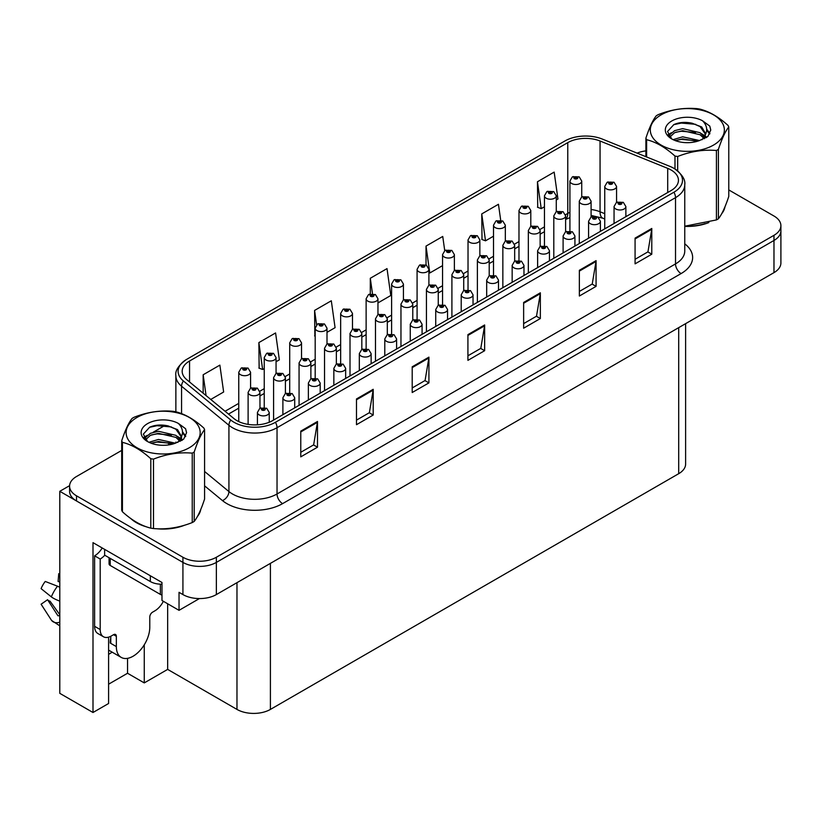 <?xml version="1.0" encoding="UTF-8"?>
<svg xmlns="http://www.w3.org/2000/svg" width="822" height="822" viewBox="0 0 822 822"><rect width="100%" height="100%" fill="white"/><g stroke="black" fill="none" stroke-linecap="round" stroke-linejoin="round"><path stroke-width="1.23" d="M108.596 654.302A25.215 14.56 120 0 0 109.716 653.696A25.215 14.56 120 0 0 112.1 652.134M108.596 637.163L108.596 703.498L92.999 712.499L92.999 542.654L161.975 582.479L161.975 600.492L179.032 610.335L179.032 592.323L182.926 594.573A23.643 13.645 0 0 0 216.361 594.573L773.975 272.637A23.643 13.645 0 0 0 780.9 262.989L780.9 230.818A23.643 13.645 0 0 1 773.975 240.466A23.643 13.645 0 0 0 780.9 230.818L780.9 225.67A23.643 13.645 0 0 0 773.975 216.022L728.775 189.923M199.407 598.57L179.032 610.335M121.707 450.415L76.508 476.513A23.643 13.645 0 0 0 69.582 486.162A23.643 13.645 0 0 0 76.508 495.82L182.926 557.254A23.643 13.645 0 0 0 216.361 557.254L216.361 562.402L773.975 240.466L216.361 562.402A23.643 13.645 0 0 1 182.926 562.402A23.643 13.645 0 0 0 216.361 562.402L216.361 594.573M92.999 712.499L59.79 693.336L59.79 491.309L182.926 562.402L76.508 500.968A23.643 13.645 0 0 1 69.582 491.309L69.582 486.162M69.603 485.648L59.79 491.309M685.62 323.642L685.62 464.04A23.643 13.645 180 0 1 678.705 473.688L270.407 709.417A23.643 13.645 180 0 1 236.972 709.417L167.657 669.396L167.657 603.769M167.657 669.396L144.261 682.907L144.261 644.808M108.596 684.192L127.544 673.259L144.261 682.907M127.544 673.259L127.544 658.34M130.79 518.538A37.822 21.834 0 0 0 136.401 522.679A37.822 21.834 0 0 0 146.491 526.84M671.071 169.99A25.215 14.56 180 0 1 678.448 180.275A25.215 14.56 180 0 1 671.071 190.57L272.575 420.638A25.215 14.56 180 0 1 234.095 418.696L186.728 379.641A25.215 14.56 180 0 1 182.176 371.297A25.215 14.56 180 0 1 189.553 361.002L567.766 142.638A25.215 14.56 180 0 1 600.06 141.014L667.7 168.356A25.215 14.56 180 0 1 671.071 169.99M673.927 168.335A29.263 16.892 0 0 0 670.022 166.434L602.382 139.093A29.263 16.892 0 0 0 564.899 140.983L186.697 359.348A29.263 16.892 0 0 0 186.286 359.584A29.263 16.892 0 0 0 183.409 380.987L230.776 420.032A29.263 16.892 0 0 0 275.442 422.292L673.927 192.225A29.263 16.892 0 0 0 674.338 168.572A29.263 16.892 0 0 0 673.927 168.335M300.77 431.129L300.77 456.857L317.487 447.209L317.487 421.481L300.77 431.129M300.77 452.295L313.644 444.866L317.415 422.333A6.299 3.637 -120 0 0 317.487 421.481M313.531 444.928L317.487 447.209M356.491 398.958L356.491 424.697L373.198 415.038L373.198 389.309L356.491 398.958M356.491 420.124L369.366 412.695L373.137 390.162A6.299 3.637 -120 0 0 373.198 389.309M369.253 412.757L373.198 415.038M412.202 366.787L412.202 392.526L428.92 382.877L428.92 357.138L412.202 366.787M412.202 387.963L425.077 380.524L428.848 357.991A6.299 3.637 -120 0 0 428.92 357.138M424.964 380.596L428.92 382.877M635.077 238.123L635.077 263.852L651.784 254.204L651.784 228.465L635.077 238.123M635.077 259.29L647.952 251.851L651.723 229.328A6.299 3.637 -120 0 0 651.784 228.465M647.839 251.922L651.784 254.204M579.356 270.284L579.356 296.023L596.073 286.375L596.073 260.636L579.356 270.284M579.356 291.45L592.23 284.022L596.001 261.488A6.299 3.637 -120 0 0 596.073 260.636M592.117 284.083L596.073 286.375M523.635 302.455L523.635 328.194L540.352 318.535L540.352 292.807L523.635 302.455M523.635 323.621L536.509 316.193L540.29 293.66A6.299 3.637 -120 0 0 540.352 292.807M536.396 316.254L540.352 318.535M467.923 334.626L467.923 360.355L484.641 350.706L484.641 324.967L467.923 334.626M467.923 355.792L480.798 348.364L484.569 325.831A6.299 3.637 -120 0 0 484.641 324.967M480.685 348.425L484.641 350.706M684.757 226.389A37.822 21.834 0 0 0 708.893 222.546M721.665 213.771A37.822 21.834 0 0 0 724.963 206.836M156.683 528.752A37.822 21.834 0 0 0 184.703 525.176M197.475 516.401A37.822 21.834 0 0 0 200.774 509.465M216.361 557.254L773.975 235.318A23.643 13.645 0 0 0 780.9 225.67M645.897 150.878A23.643 13.645 0 0 0 637.091 153.128M165.171 425.323L153.169 432.259M276.058 361.742L279.357 359.841L275.586 332.951L258.868 342.599L259.136 368.184M210.751 399.451L223.646 392.002L219.864 365.122L203.157 374.77L203.157 393.183M444.733 250.648L442.739 236.448L426.022 246.097L426.022 264.941M500.701 220.245L498.451 204.277L481.743 213.925L482.011 239.51M556.268 199.962L557.943 198.996L554.172 172.106L537.454 181.765L537.722 207.339M327.002 332.335L335.078 327.67L331.307 300.78L314.59 310.428L314.857 336.013M377.956 302.917L390.789 295.499L387.018 268.609L370.301 278.268L370.301 293.886M370.301 278.268L372.469 293.68M426.022 246.097L429.793 272.986L442.555 265.619M429.793 272.986L428.899 272.647M481.743 213.925L485.514 240.815L493.508 236.202M485.514 240.815L481.743 239.408M537.454 181.765L541.225 208.644L544.452 206.784M541.225 208.644L537.454 207.236M315.186 336.136L314.59 335.91M314.59 310.428L316.604 324.803M258.868 342.599L262.639 369.489L264.242 368.564M262.639 369.489L258.868 368.081M203.157 374.77L206.075 395.598M581.74 197.003L581.74 181.087A5.908 3.411 180 0 1 578.092 184.241A5.908 3.411 180 0 1 571.66 183.501A5.908 3.411 180 0 1 569.923 181.087L572.287 176.987A3.935 2.374 57.8 0 1 574.383 177.11A1.973 1.141 0 0 0 574.444 178.682A1.973 1.141 0 0 0 577.229 178.682A1.973 1.141 0 0 0 577.229 177.069A1.973 1.141 0 0 0 574.506 177.038L576.623 177.871L575.277 178.199L575.308 177.542M574.506 177.038A3.935 2.178 -117.9 0 0 572.657 176.771A3.935 2.178 -117.9 0 0 572.492 176.884M575.256 178.179L574.383 177.11M575.277 178.199L575.256 177.562M616.572 202.376L616.572 186.46A5.908 3.411 180 0 1 612.924 189.615A5.908 3.411 180 0 1 606.482 188.875A5.908 3.411 180 0 1 604.745 186.46L607.109 182.361A3.935 2.374 57.8 0 1 609.205 182.474A1.973 1.141 0 0 0 609.266 184.046A1.973 1.141 0 0 0 612.051 184.046A1.973 1.141 0 0 0 612.051 182.443A1.973 1.141 0 0 0 609.328 182.412L611.445 183.244L610.099 183.563L609.205 182.474M610.13 183.583L610.13 182.905M609.328 182.412A3.935 2.178 -117.9 0 0 607.489 182.145A3.935 2.178 -117.9 0 0 607.314 182.258M610.099 183.563L610.078 182.936M625.871 216.669L625.871 206.569A5.908 3.411 180 0 1 622.223 209.723A5.908 3.411 180 0 1 615.781 208.983A5.908 3.411 180 0 1 614.055 206.569L616.408 202.469A3.935 2.374 57.8 0 1 618.514 202.582A1.973 1.141 0 0 0 618.565 204.154A1.973 1.141 0 0 0 621.36 204.154A1.973 1.141 0 0 0 621.36 202.551A1.973 1.141 0 0 0 618.627 202.51L620.754 203.353L619.408 203.671L618.514 202.582M619.428 203.681L619.428 203.013M618.627 202.51A3.935 2.178 -117.9 0 0 616.788 202.243A3.935 2.178 -117.9 0 0 616.613 202.356M619.377 203.661L619.377 203.044M556.268 211.706L556.268 195.8A5.908 3.411 180 0 1 552.62 198.955A5.908 3.411 180 0 1 546.178 198.215A5.908 3.411 180 0 1 544.452 195.8L546.805 191.701A3.935 2.374 57.8 0 1 548.911 191.814A1.973 1.141 0 0 0 548.973 193.386A1.973 1.141 0 0 0 551.757 193.386A1.973 1.141 0 0 0 551.757 191.773A1.973 1.141 0 0 0 549.034 191.742L550.915 192.256L549.805 192.903L549.826 192.245M549.034 191.742A3.935 2.178 -117.9 0 0 547.185 191.475A3.935 2.178 -117.9 0 0 547.01 191.588M549.784 192.893L548.911 191.814M549.805 192.903L549.784 192.276M530.796 226.42L530.796 210.504A5.908 3.411 180 0 1 527.149 213.658A5.908 3.411 180 0 1 520.706 212.919A5.908 3.411 180 0 1 518.98 210.504L521.333 206.404A3.935 2.374 57.8 0 1 523.439 206.517A1.973 1.141 0 0 0 523.491 208.089A1.973 1.141 0 0 0 526.275 208.089A1.973 1.141 0 0 0 526.275 206.486A1.973 1.141 0 0 0 523.552 206.445L525.679 207.288L524.333 207.606L524.354 206.949M523.552 206.445A3.935 2.178 -117.9 0 0 521.713 206.188A3.935 2.178 -117.9 0 0 521.538 206.291M524.302 207.596L523.439 206.517M524.333 207.606L524.302 206.98M505.325 241.123L505.325 225.207A5.908 3.411 180 0 1 501.677 228.362A5.908 3.411 180 0 1 495.234 227.622A5.908 3.411 180 0 1 493.508 225.207L495.861 221.108A3.935 2.374 57.8 0 1 497.957 221.231A1.973 1.141 0 0 0 498.019 222.803A1.973 1.141 0 0 0 500.804 222.803A1.973 1.141 0 0 0 500.804 221.19A1.973 1.141 0 0 0 498.081 221.159L500.197 221.991L498.851 222.32L497.957 221.231M498.882 222.33L498.882 221.663M498.081 221.159A3.935 2.178 -117.9 0 0 496.241 220.892A3.935 2.178 -117.9 0 0 496.067 221.005M498.851 222.32L498.831 221.683M479.853 255.837L479.853 239.921A5.908 3.411 180 0 1 476.205 243.076A5.908 3.411 180 0 1 469.763 242.336A5.908 3.411 180 0 1 468.026 239.921L470.39 235.822A3.935 2.374 57.8 0 1 472.486 235.935A1.973 1.141 0 0 0 472.547 237.507A1.973 1.141 0 0 0 475.332 237.507A1.973 1.141 0 0 0 475.332 235.893A1.973 1.141 0 0 0 472.609 235.863L474.726 236.705L473.38 237.024L472.486 235.935M473.41 237.034L473.41 236.366M472.609 235.863A3.935 2.178 -117.9 0 0 470.77 235.595A3.935 2.178 -117.9 0 0 470.595 235.709M473.359 237.013L473.359 236.397M591.09 217.09L591.09 201.174A5.908 3.411 180 0 1 587.442 204.318A5.908 3.411 180 0 1 581.01 203.579A5.908 3.411 180 0 1 579.274 201.174L581.627 197.064A3.935 2.374 57.8 0 1 583.733 197.188A1.973 1.141 0 0 0 583.795 198.76A1.973 1.141 0 0 0 586.579 198.76A1.973 1.141 0 0 0 586.579 197.146A1.973 1.141 0 0 0 583.856 197.116L585.973 197.948L584.627 198.277L583.733 197.188M584.648 198.287L584.648 197.619M583.856 197.116A3.935 2.178 -117.9 0 0 582.007 196.848A3.935 2.178 -117.9 0 0 581.842 196.961M584.606 198.256L584.606 197.65M565.618 231.794L565.618 215.878A5.908 3.411 180 0 1 561.971 219.032A5.908 3.411 180 0 1 555.528 218.292A5.908 3.411 180 0 1 553.802 215.878L556.155 211.778A3.935 2.374 57.8 0 1 558.261 211.891A1.973 1.141 0 0 0 558.313 213.463A1.973 1.141 0 0 0 561.107 213.463A1.973 1.141 0 0 0 561.107 211.86A1.973 1.141 0 0 0 558.374 211.819L560.501 212.662L559.155 212.98L559.176 212.323M558.374 211.819A3.935 2.178 -117.9 0 0 556.535 211.552A3.935 2.178 -117.9 0 0 556.36 211.665M559.124 212.97L558.261 211.891M559.155 212.98L559.124 212.353M540.146 246.497L540.146 230.581A5.908 3.411 180 0 1 536.499 233.736A5.908 3.411 180 0 1 530.056 232.996A5.908 3.411 180 0 1 528.33 230.581L530.683 226.482A3.935 2.374 57.8 0 1 532.779 226.595A1.973 1.141 0 0 0 532.841 228.167A1.973 1.141 0 0 0 535.625 228.167A1.973 1.141 0 0 0 535.625 226.564A1.973 1.141 0 0 0 532.903 226.533L534.793 227.047L533.683 227.684L533.704 227.036M532.903 226.533A3.935 2.178 -117.9 0 0 531.063 226.266A3.935 2.178 -117.9 0 0 530.889 226.379M533.653 227.673L532.779 226.595M533.683 227.684L533.653 227.057M514.675 261.211L514.675 245.295A5.908 3.411 180 0 1 511.027 248.439A5.908 3.411 180 0 1 504.585 247.699A5.908 3.411 180 0 1 502.848 245.295L505.211 241.185A3.935 2.374 57.8 0 1 507.308 241.308A1.973 1.141 0 0 0 507.369 242.88A1.973 1.141 0 0 0 510.154 242.88A1.973 1.141 0 0 0 510.154 241.267A1.973 1.141 0 0 0 507.431 241.236L509.548 242.079L508.202 242.398L507.308 241.308M508.232 242.408L508.232 241.74M507.431 241.236A3.935 2.178 -117.9 0 0 505.592 240.969A3.935 2.178 -117.9 0 0 505.417 241.082M508.202 242.398L508.181 241.771M600.399 231.372L600.399 221.272A5.908 3.411 180 0 1 596.751 224.427A5.908 3.411 180 0 1 590.309 223.687A5.908 3.411 180 0 1 588.583 221.272L590.936 217.172A3.935 2.374 57.8 0 1 593.032 217.285A1.973 1.141 0 0 0 593.094 218.858A1.973 1.141 0 0 0 595.878 218.858A1.973 1.141 0 0 0 595.878 217.255A1.973 1.141 0 0 0 593.155 217.224L595.046 217.738L593.936 218.375L593.957 217.727M593.155 217.224A3.935 2.178 -117.9 0 0 591.316 216.957A3.935 2.178 -117.9 0 0 591.141 217.07M593.905 218.364L593.032 217.285M593.936 218.375L593.905 217.748M574.927 246.076L574.927 235.986A5.908 3.411 180 0 1 571.28 239.13A5.908 3.411 180 0 1 564.837 238.39A5.908 3.411 180 0 1 563.101 235.986L565.464 231.876A3.935 2.374 57.8 0 1 567.56 231.999A1.973 1.141 0 0 0 567.622 233.571A1.973 1.141 0 0 0 570.406 233.571A1.973 1.141 0 0 0 570.406 231.958A1.973 1.141 0 0 0 567.683 231.927L569.8 232.77L568.454 233.088L568.485 232.431M567.683 231.927A3.935 2.178 -117.9 0 0 565.844 231.66A3.935 2.178 -117.9 0 0 565.67 231.773M568.434 233.068L567.56 231.999M568.454 233.088L568.434 232.462M549.456 260.79L549.456 250.689A5.908 3.411 180 0 1 545.798 253.844A5.908 3.411 180 0 1 539.366 253.104A5.908 3.411 180 0 1 537.629 250.689L539.992 246.59A3.935 2.374 57.8 0 1 542.088 246.703A1.973 1.141 0 0 0 542.15 248.275A1.973 1.141 0 0 0 544.935 248.275A1.973 1.141 0 0 0 544.935 246.672A1.973 1.141 0 0 0 542.212 246.631L544.328 247.473L542.982 247.792L542.088 246.703M543.013 247.812L543.013 247.134M542.212 246.631A3.935 2.178 -117.9 0 0 540.373 246.364A3.935 2.178 -117.9 0 0 540.198 246.477M542.982 247.792L542.962 247.165M523.974 275.493L523.974 265.393A5.908 3.411 180 0 1 520.326 268.547A5.908 3.411 180 0 1 513.884 267.808A5.908 3.411 180 0 1 512.157 265.393L514.51 261.293A3.935 2.374 57.8 0 1 516.617 261.406A1.973 1.141 0 0 0 516.678 262.989A1.973 1.141 0 0 0 519.463 262.989A1.973 1.141 0 0 0 519.463 261.375A1.973 1.141 0 0 0 516.74 261.345L518.857 262.177L517.511 262.506L516.617 261.406M517.531 262.516L517.531 261.848M516.74 261.345A3.935 2.178 -117.9 0 0 514.891 261.077A3.935 2.178 -117.9 0 0 514.716 261.19M517.49 262.485L517.49 261.869M723.658 209.826A37.432 21.608 180 0 1 723.247 210.679M705.132 223.605A37.432 21.608 180 0 1 686.051 226.194M661.145 114.854A37.031 21.382 -0 0 0 661.145 145.083A37.031 21.382 -0 0 0 713.527 145.083A37.031 21.382 -0 0 0 713.527 114.854A37.031 21.382 -0 0 0 661.145 114.854M684.757 226.204L716.424 219.926A42.549 24.568 -0 0 0 717.421 219.371A42.549 24.568 -0 0 0 718.397 218.796C721.839 214.48 725.302 207.021 728.775 196.427L728.775 126.989A42.549 24.568 -0 0 0 728.056 125.437C718.572 116.847 709.119 111.391 699.686 109.059A42.549 24.568 -0 0 0 696.994 108.648C684.027 107.538 671.112 109.532 658.247 114.638A42.549 24.568 -0 0 0 657.251 115.193A42.549 24.568 -0 0 0 656.275 115.779C652.802 120.146 649.339 127.605 645.897 138.147A42.549 24.568 -0 0 0 646.616 139.699L646.616 156.981M674.985 168.972L674.985 156.077C665.501 147.487 656.048 142.031 646.616 139.699M674.985 156.077A42.549 24.568 -0 0 0 677.677 156.488L677.677 170.925M716.424 219.926L716.424 150.498C703.56 149.378 690.644 151.371 677.677 156.488M716.424 150.498A42.549 24.568 -0 0 0 717.421 149.943A42.549 24.568 -0 0 0 718.397 149.357L718.397 218.796M699.594 140.562L682.671 136.812L673.074 139.648M697.231 141.322L682.671 138.856L675.232 140.583M704.218 136.976L700.077 132.702L682.671 128.643L674.595 130.657L669.94 134.633L669.324 136.801M703.56 137.993L700.077 134.736L682.671 130.688L674.595 132.702L669.694 137.202M701.967 139.761L704.742 135.928L705.348 133.236L701.721 126.978L691.836 123.166C685.106 121.79 679.106 122.273 673.855 124.595L667.515 131.51L671.769 138.918M704.403 138.692L705.348 134.859M705.297 134.037L700.077 126.567L692.309 123.259M671.769 120.978A22.019 12.71 -0 0 0 671.769 138.959A22.019 12.71 -0 0 0 699.286 140.644L707.876 136.483L710.763 129.968L709.776 126.085L702.563 120.793A22.019 12.71 -0 0 0 671.769 120.978M702.563 120.793C707.146 125.447 707.876 130.493 704.742 135.928M645.897 156.683L645.897 138.147M728.775 126.989C725.333 131.304 721.87 138.764 718.397 149.357M695.618 140.644L681.274 139.411L675.561 140.449M706.098 137.736L705.091 136.935M704.485 136.493L703.457 135.825M695.618 132.465L681.274 131.243L675.561 132.28M670.043 134.438L668.368 135.476M709.674 134.048L706.653 130.071M695.679 124.317L681.274 123.074L673.598 124.718M710.763 130.174L709.776 126.085M706.756 137.315L705.266 136.051M704.824 135.722L701.3 133.606M671.44 132.722L667.988 134.726M709.92 133.554L706.653 129.044M116.344 636.3L113.559 634.687A3.935 2.271 -60 0 1 115.532 634.492A3.935 2.271 -60 0 1 116.344 636.3L116.344 646.595A23.643 13.645 120 0 0 121.245 657.415A23.643 13.645 120 0 0 133.061 656.244A23.643 13.645 120 0 0 149.779 627.289L149.779 616.993A3.935 2.271 -60 0 1 152.563 612.174L154.793 610.89A15.762 9.104 -60 0 0 163.362 601.293M110.775 642.732L110.22 643.051L110.775 643.369L110.775 636.279M110.22 643.051A23.643 13.645 -60 0 1 110.775 637.79M59.79 615.37A8.672 6.895 -37.9 0 0 59.544 615.442L58.557 615.77A0.791 0.627 142.1 0 1 57.807 615.575L47.573 599.731A10.809 6.237 120 0 0 50.039 601.159L59.79 614.692M59.79 582.182A10.809 6.237 120 0 0 58.095 581.503L59.79 581.596M47.573 599.731L41.1 604.221L51.334 620.055A8.672 6.895 -37.9 0 0 51.611 620.446A8.672 6.895 -37.9 0 0 59.544 622.254L59.79 622.172M59.79 587.36A8.672 1.613 37.7 0 0 57.499 586.199L45.241 581.452A18.125 10.46 120 0 0 41.1 588.634L51.334 596.875A8.672 1.613 -157.7 0 0 59.544 601.016L59.79 601.108M59.79 573.715L58.742 573.664L58.095 581.503M113.559 634.687L111.33 635.971A15.762 9.104 -60 0 1 103.449 636.752L97.88 633.536A15.762 9.104 -60 0 1 94.612 626.323L94.612 555.816A15.762 9.104 120 0 0 102.216 547.976M104.774 555.24A15.762 9.104 -60 0 1 100.192 559.032L94.612 555.816M103.449 636.752A15.762 9.104 -60 0 1 100.192 629.539L100.192 559.032M150.334 575.76L150.334 581.544A15.762 9.093 0 0 0 161.975 584.206M104.641 549.373L104.641 555.169L150.334 581.544M199.469 512.466A37.432 21.608 180 0 1 199.068 513.318M180.943 526.244A37.432 21.608 180 0 1 161.862 528.834M141.836 525.001A37.432 21.608 180 0 1 136.678 522.515A37.432 21.608 180 0 1 133.287 520.264M109.059 557.717L109.059 563.851A3.935 2.271 0 0 0 110.22 565.464L160.362 594.409A3.935 2.271 0 0 0 161.975 594.974M136.966 417.484A37.031 21.382 -0 0 0 136.966 447.723A37.031 21.382 -0 0 0 189.337 447.723A37.031 21.382 -0 0 0 189.337 417.484A37.031 21.382 -0 0 0 136.966 417.484M133.061 417.833A42.549 24.568 -0 0 0 132.095 418.419C128.612 422.785 125.16 430.245 121.707 440.787A42.549 24.568 -0 0 0 122.427 442.339L122.427 511.767C131.859 520.326 141.312 525.792 150.796 528.145A42.549 24.568 -0 0 0 153.488 528.556C166.352 529.687 179.268 527.683 192.235 522.566A42.549 24.568 -0 0 0 193.232 522.011A42.549 24.568 -0 0 0 194.208 521.425C197.65 517.12 201.113 509.661 204.586 499.057L204.586 429.629A42.549 24.568 -0 0 0 203.866 428.077C194.382 419.487 184.929 414.031 175.507 411.699A42.549 24.568 -0 0 0 172.805 411.277C159.838 410.168 146.922 412.171 134.068 417.278A42.549 24.568 -0 0 0 133.061 417.833M150.796 528.145L150.796 458.717C141.312 450.127 131.859 444.671 122.427 442.339M150.796 458.717A42.549 24.568 -0 0 0 153.488 459.128L153.488 528.556M192.235 522.566L192.235 453.138C179.371 452.008 166.455 454.011 153.488 459.128M192.235 453.138A42.549 24.568 -0 0 0 193.232 452.573A42.549 24.568 -0 0 0 194.208 451.997L194.208 521.425M121.707 440.787L121.707 510.215A42.549 24.568 -0 0 0 122.427 511.767M175.405 443.192L158.482 439.451L148.885 442.287M173.041 443.962L158.482 441.496L151.043 443.222M180.028 439.616L175.887 435.331L158.482 431.283L150.416 433.297L145.751 437.273L145.145 439.441M179.371 440.633L175.887 437.376L158.482 433.328L150.416 435.331L145.504 439.832M177.788 442.4L180.552 438.568L181.159 435.876L177.542 429.618L167.657 425.806C160.917 424.429 154.916 424.902 149.666 427.235L143.326 434.15L147.58 441.548A22.019 12.71 -0 0 0 175.107 443.284L183.686 439.112L186.584 432.608L185.587 428.724L178.374 423.422A22.019 12.71 -0 0 0 147.58 423.618A22.019 12.71 -0 0 0 147.58 441.589M180.213 441.332L181.159 437.499M181.107 436.677L175.887 429.207L168.13 425.899M178.374 423.422C182.957 428.087 183.686 433.132 180.552 438.558M204.586 429.629C201.143 433.944 197.681 441.393 194.208 451.997M171.428 443.274L157.084 442.051L151.382 443.089M181.909 440.376L180.902 439.565M180.295 439.133L179.268 438.455M171.428 435.105L157.084 433.882L151.382 434.92M145.864 437.078L144.179 438.116M185.495 436.677L182.474 432.711M171.49 426.957L157.084 425.704L149.409 427.348M186.573 432.804L185.587 428.724M182.566 439.955L181.087 438.681M180.645 438.352L177.11 436.246M147.251 435.362L143.799 437.366M185.741 436.194L182.463 431.684M454.371 270.541L454.371 254.625A5.908 3.411 180 0 1 450.723 257.779A5.908 3.411 180 0 1 444.291 257.039A5.908 3.411 180 0 1 442.555 254.625L444.918 250.525A3.935 2.374 57.8 0 1 447.014 250.638A1.973 1.141 0 0 0 447.076 252.21A1.973 1.141 0 0 0 449.86 252.21A1.973 1.141 0 0 0 449.86 250.607A1.973 1.141 0 0 0 447.137 250.566L449.254 251.409L447.908 251.727L447.014 250.638M447.928 251.748L447.928 251.07M447.137 250.566A3.935 2.178 -117.9 0 0 445.288 250.309A3.935 2.178 -117.9 0 0 445.123 250.422M447.908 251.727L447.887 251.1M428.899 285.244L428.899 269.339A5.908 3.411 180 0 1 425.251 272.483A5.908 3.411 180 0 1 418.809 271.743A5.908 3.411 180 0 1 417.083 269.339L419.436 265.229A3.935 2.374 57.8 0 1 421.542 265.352A1.973 1.141 0 0 0 421.594 266.924A1.973 1.141 0 0 0 424.388 266.924A1.973 1.141 0 0 0 424.388 265.311A1.973 1.141 0 0 0 421.665 265.28L423.546 265.794L422.436 266.441L422.457 265.783M421.665 265.28A3.935 2.178 -117.9 0 0 419.816 265.013A3.935 2.178 -117.9 0 0 419.641 265.126M422.416 266.42L421.542 265.352M422.436 266.441L422.416 265.814M403.427 299.958L403.427 284.042A5.908 3.411 180 0 1 399.78 287.197A5.908 3.411 180 0 1 393.337 286.457A5.908 3.411 180 0 1 391.611 284.042L393.964 279.942A3.935 2.374 57.8 0 1 396.06 280.055A1.973 1.141 0 0 0 396.122 281.627A1.973 1.141 0 0 0 398.906 281.627A1.973 1.141 0 0 0 398.906 280.025A1.973 1.141 0 0 0 396.183 279.983L398.31 280.826L396.964 281.145L396.06 280.055M396.985 281.155L396.985 280.487M396.183 279.983A3.935 2.178 -117.9 0 0 394.344 279.716A3.935 2.178 -117.9 0 0 394.17 279.829M396.934 281.134L396.934 280.518M489.203 275.915L489.203 259.999A5.908 3.411 180 0 1 485.545 263.153A5.908 3.411 180 0 1 479.113 262.413A5.908 3.411 180 0 1 477.377 259.999L479.74 255.899A3.935 2.374 57.8 0 1 481.836 256.012A1.973 1.141 0 0 0 481.898 257.584A1.973 1.141 0 0 0 484.682 257.584A1.973 1.141 0 0 0 484.682 255.981A1.973 1.141 0 0 0 481.959 255.94L484.076 256.783L482.73 257.101L481.836 256.012M482.761 257.122L482.761 256.443M481.959 255.94A3.935 2.178 -117.9 0 0 480.12 255.673A3.935 2.178 -117.9 0 0 479.945 255.786M482.73 257.101L482.709 256.474M463.721 290.618L463.721 274.702A5.908 3.411 180 0 1 460.073 277.857A5.908 3.411 180 0 1 453.631 277.117A5.908 3.411 180 0 1 451.905 274.702L454.258 270.602A3.935 2.374 57.8 0 1 456.364 270.715A1.973 1.141 0 0 0 456.426 272.298A1.973 1.141 0 0 0 459.21 272.298A1.973 1.141 0 0 0 459.21 270.685A1.973 1.141 0 0 0 456.487 270.654L458.604 271.486L457.258 271.815L456.364 270.715M457.279 271.825L457.279 271.157M456.487 270.654A3.935 2.178 -117.9 0 0 454.638 270.387A3.935 2.178 -117.9 0 0 454.463 270.5M457.238 271.794L457.238 271.178M438.249 305.332L438.249 289.416A5.908 3.411 180 0 1 434.602 292.56A5.908 3.411 180 0 1 428.159 291.831A5.908 3.411 180 0 1 426.433 289.416L428.786 285.316A3.935 2.374 57.8 0 1 430.892 285.429A1.973 1.141 0 0 0 430.944 287.001A1.973 1.141 0 0 0 433.739 287.001A1.973 1.141 0 0 0 433.739 285.388A1.973 1.141 0 0 0 431.005 285.357L432.896 285.871L431.786 286.518L431.807 285.861M431.005 285.357A3.935 2.178 -117.9 0 0 429.166 285.09A3.935 2.178 -117.9 0 0 428.992 285.203M431.756 286.508L430.892 285.429M431.786 286.518L431.756 285.892M412.778 320.035L412.778 304.119A5.908 3.411 180 0 1 409.13 307.274A5.908 3.411 180 0 1 402.688 306.534A5.908 3.411 180 0 1 400.961 304.119L403.314 300.02A3.935 2.374 57.8 0 1 405.41 300.133A1.973 1.141 0 0 0 405.472 301.705A1.973 1.141 0 0 0 408.257 301.705A1.973 1.141 0 0 0 408.257 300.102A1.973 1.141 0 0 0 405.534 300.061L407.65 300.903L406.315 301.222L405.41 300.133M406.335 301.242L406.335 300.564M405.534 300.061A3.935 2.178 -117.9 0 0 403.694 299.804A3.935 2.178 -117.9 0 0 403.52 299.907M406.284 301.212L406.284 300.595M498.502 290.197L498.502 280.107A5.908 3.411 180 0 1 494.854 283.251A5.908 3.411 180 0 1 488.412 282.511A5.908 3.411 180 0 1 486.686 280.107L489.039 275.997A3.935 2.374 57.8 0 1 491.145 276.12A1.973 1.141 0 0 0 491.196 277.692A1.973 1.141 0 0 0 493.991 277.692A1.973 1.141 0 0 0 493.991 276.079A1.973 1.141 0 0 0 491.258 276.048L493.385 276.891L492.039 277.209L491.145 276.12M492.059 277.22L492.059 276.552M491.258 276.048A3.935 2.178 -117.9 0 0 489.419 275.781A3.935 2.178 -117.9 0 0 489.244 275.894M492.039 277.209L492.008 276.582M473.03 304.911L473.03 294.81A5.908 3.411 180 0 1 469.383 297.965A5.908 3.411 180 0 1 462.94 297.225A5.908 3.411 180 0 1 461.214 294.81L463.567 290.711A3.935 2.374 57.8 0 1 465.663 290.824A1.973 1.141 0 0 0 465.725 292.396A1.973 1.141 0 0 0 468.509 292.396A1.973 1.141 0 0 0 468.509 290.793A1.973 1.141 0 0 0 465.786 290.752L467.903 291.594L466.567 291.913L466.588 291.255M465.786 290.752A3.935 2.178 -117.9 0 0 463.947 290.495A3.935 2.178 -117.9 0 0 463.772 290.598M466.536 291.902L465.663 290.824M466.567 291.913L466.536 291.286M447.558 319.614L447.558 309.514A5.908 3.411 180 0 1 443.911 312.668A5.908 3.411 180 0 1 437.468 311.928A5.908 3.411 180 0 1 435.732 309.514L438.095 305.414A3.935 2.374 57.8 0 1 440.191 305.537A1.973 1.141 0 0 0 440.253 307.109A1.973 1.141 0 0 0 443.037 307.109A1.973 1.141 0 0 0 443.037 305.496A1.973 1.141 0 0 0 440.315 305.465L442.431 306.298L441.085 306.627L440.191 305.537M441.116 306.637L441.116 305.969M440.315 305.465A3.935 2.178 -117.9 0 0 438.475 305.198A3.935 2.178 -117.9 0 0 438.301 305.311M441.065 306.606L441.065 305.99M422.076 334.328L422.076 324.228A5.908 3.411 180 0 1 418.429 327.382A5.908 3.411 180 0 1 411.997 326.642A5.908 3.411 180 0 1 410.26 324.228L412.623 320.128A3.935 2.374 57.8 0 1 414.72 320.241A1.973 1.141 0 0 0 414.781 321.813A1.973 1.141 0 0 0 417.566 321.813A1.973 1.141 0 0 0 417.566 320.2A1.973 1.141 0 0 0 414.843 320.169L416.96 321.012L415.613 321.33L415.644 320.672M414.843 320.169A3.935 2.178 -117.9 0 0 412.993 319.902A3.935 2.178 -117.9 0 0 412.829 320.015M415.593 321.32L414.72 320.241M415.613 321.33L415.593 320.703M377.956 314.662L377.956 298.746A5.908 3.411 180 0 1 374.308 301.9A5.908 3.411 180 0 1 367.866 301.16A5.908 3.411 180 0 1 366.129 298.746L368.492 294.646A3.935 2.374 57.8 0 1 370.588 294.759A1.973 1.141 0 0 0 370.65 296.331A1.973 1.141 0 0 0 373.435 296.331A1.973 1.141 0 0 0 373.435 294.728A1.973 1.141 0 0 0 370.712 294.697L372.602 295.211L371.482 295.848L371.513 295.201M370.712 294.697A3.935 2.178 -117.9 0 0 368.873 294.43A3.935 2.178 -117.9 0 0 368.698 294.543M371.462 295.838L370.588 294.759M371.482 295.848L371.462 295.221M352.484 329.365L352.484 313.459A5.908 3.411 180 0 1 348.836 316.604A5.908 3.411 180 0 1 342.394 315.864A5.908 3.411 180 0 1 340.657 313.459L343.021 309.349A3.935 2.374 57.8 0 1 345.117 309.473A1.973 1.141 0 0 0 345.178 311.045A1.973 1.141 0 0 0 347.963 311.045A1.973 1.141 0 0 0 347.963 309.432A1.973 1.141 0 0 0 345.24 309.401L347.357 310.243L346.011 310.562L345.117 309.473M346.041 310.572L346.041 309.904M345.24 309.401A3.935 2.178 -117.9 0 0 343.401 309.134A3.935 2.178 -117.9 0 0 343.226 309.247M346.011 310.562L345.99 309.935M327.002 344.079L327.002 328.163A5.908 3.411 180 0 1 323.354 331.317A5.908 3.411 180 0 1 316.922 330.578A5.908 3.411 180 0 1 315.186 328.163L317.539 324.063A3.935 2.374 57.8 0 1 319.645 324.176A1.973 1.141 0 0 0 319.707 325.748A1.973 1.141 0 0 0 322.491 325.748A1.973 1.141 0 0 0 322.491 324.145A1.973 1.141 0 0 0 319.768 324.104L321.885 324.947L320.539 325.265L319.645 324.176M320.559 325.286L320.559 324.608M319.768 324.104A3.935 2.178 -117.9 0 0 317.919 323.837A3.935 2.178 -117.9 0 0 317.744 323.95M320.539 325.265L320.518 324.639M301.53 358.782L301.53 342.866A5.908 3.411 180 0 1 297.883 346.021A5.908 3.411 180 0 1 291.44 345.281A5.908 3.411 180 0 1 289.714 342.866L292.067 338.767A3.935 2.374 57.8 0 1 294.173 338.88A1.973 1.141 0 0 0 294.225 340.462A1.973 1.141 0 0 0 297.019 340.462A1.973 1.141 0 0 0 297.019 338.849A1.973 1.141 0 0 0 294.286 338.818L296.413 339.65L295.067 339.979L294.173 338.88M295.088 339.989L295.088 339.322M294.286 338.818A3.935 2.178 -117.9 0 0 292.447 338.551A3.935 2.178 -117.9 0 0 292.272 338.664M295.036 339.959L295.036 339.342M276.058 373.486L276.058 357.58A5.908 3.411 180 0 1 272.411 360.724A5.908 3.411 180 0 1 265.968 359.985A5.908 3.411 180 0 1 264.242 357.58L266.595 353.47A3.935 2.374 57.8 0 1 268.691 353.594A1.973 1.141 0 0 0 268.753 355.166A1.973 1.141 0 0 0 271.537 355.166A1.973 1.141 0 0 0 271.537 353.552A1.973 1.141 0 0 0 268.815 353.522L270.705 354.035L269.595 354.683L269.616 354.025M268.815 353.522A3.935 2.178 -117.9 0 0 266.975 353.255A3.935 2.178 -117.9 0 0 266.801 353.368M269.565 354.672L268.691 353.594M269.595 354.683L269.565 354.056M250.587 388.2L250.587 372.284A5.908 3.411 180 0 1 246.939 375.438A5.908 3.411 180 0 1 240.497 374.698A5.908 3.411 180 0 1 238.76 372.284L241.123 368.184A3.935 2.374 57.8 0 1 243.22 368.297A1.973 1.141 0 0 0 243.281 369.869A1.973 1.141 0 0 0 246.066 369.869A1.973 1.141 0 0 0 246.066 368.266A1.973 1.141 0 0 0 243.343 368.225L245.459 369.068L244.113 369.386L244.144 368.729M243.343 368.225A3.935 2.178 -117.9 0 0 241.504 367.968A3.935 2.178 -117.9 0 0 241.329 368.071M244.093 369.376L243.22 368.297M244.113 369.386L244.093 368.759M387.306 334.749L387.306 318.823A5.908 3.411 180 0 1 383.658 321.977A5.908 3.411 180 0 1 377.216 321.238A5.908 3.411 180 0 1 375.479 318.823L377.843 314.723A3.935 2.374 57.8 0 1 379.939 314.847A1.973 1.141 0 0 0 380 316.419A1.973 1.141 0 0 0 382.785 316.419A1.973 1.141 0 0 0 382.785 314.805A1.973 1.141 0 0 0 380.062 314.775L382.179 315.607L380.833 315.936L380.863 315.278M380.062 314.775A3.935 2.178 -117.9 0 0 378.223 314.507A3.935 2.178 -117.9 0 0 378.048 314.62M380.812 315.915L379.939 314.847M380.833 315.936L380.812 315.299M361.824 349.453L361.824 333.537A5.908 3.411 180 0 1 358.176 336.691A5.908 3.411 180 0 1 351.744 335.951A5.908 3.411 180 0 1 350.008 333.537L352.371 329.437A3.935 2.374 57.8 0 1 354.467 329.55A1.973 1.141 0 0 0 354.529 331.122A1.973 1.141 0 0 0 357.313 331.122A1.973 1.141 0 0 0 357.313 329.509A1.973 1.141 0 0 0 354.59 329.478L356.707 330.321L355.361 330.639L354.467 329.55M355.392 330.65L355.392 329.982M354.59 329.478A3.935 2.178 -117.9 0 0 352.741 329.211A3.935 2.178 -117.9 0 0 352.576 329.324M355.361 330.639L355.34 330.012M336.352 364.156L336.352 348.24A5.908 3.411 180 0 1 332.705 351.395A5.908 3.411 180 0 1 326.262 350.655A5.908 3.411 180 0 1 324.536 348.24L326.889 344.141A3.935 2.374 57.8 0 1 328.995 344.254A1.973 1.141 0 0 0 329.057 345.826A1.973 1.141 0 0 0 331.841 345.826A1.973 1.141 0 0 0 331.841 344.223A1.973 1.141 0 0 0 329.119 344.182L331.235 345.024L329.889 345.343L328.995 344.254M329.91 345.363L329.91 344.685M329.119 344.182A3.935 2.178 -117.9 0 0 327.269 343.925A3.935 2.178 -117.9 0 0 327.094 344.028M329.889 345.343L329.869 344.716M310.88 378.87L310.88 362.954A5.908 3.411 180 0 1 307.233 366.098A5.908 3.411 180 0 1 300.79 365.358A5.908 3.411 180 0 1 299.064 362.954L301.417 358.844A3.935 2.374 57.8 0 1 303.524 358.967A1.973 1.141 0 0 0 303.575 360.539A1.973 1.141 0 0 0 306.359 360.539A1.973 1.141 0 0 0 306.359 358.926A1.973 1.141 0 0 0 303.637 358.895L305.763 359.728L304.417 360.057L303.524 358.967M304.438 360.067L304.438 359.399M303.637 358.895A3.935 2.178 -117.9 0 0 301.797 358.628A3.935 2.178 -117.9 0 0 301.623 358.741M304.417 360.057L304.387 359.43M285.409 393.574L285.409 377.658A5.908 3.411 180 0 1 281.761 380.812A5.908 3.411 180 0 1 275.319 380.072A5.908 3.411 180 0 1 273.592 377.658L275.945 373.558A3.935 2.374 57.8 0 1 278.042 373.671A1.973 1.141 0 0 0 278.103 375.243A1.973 1.141 0 0 0 280.888 375.243A1.973 1.141 0 0 0 280.888 373.64A1.973 1.141 0 0 0 278.165 373.599L280.281 374.442L278.935 374.76L278.042 373.671M278.966 374.77L278.966 374.102M278.165 373.599A3.935 2.178 -117.9 0 0 276.326 373.332A3.935 2.178 -117.9 0 0 276.151 373.445M278.915 374.75L278.915 374.133M269.236 422.261L269.236 412.469A5.908 3.411 180 0 1 265.588 415.624A5.908 3.411 180 0 1 259.146 414.884A5.908 3.411 180 0 1 257.42 412.469L259.773 408.37A3.935 2.374 57.8 0 1 261.879 408.483A1.973 1.141 0 0 0 261.93 410.055A1.973 1.141 0 0 0 264.725 410.055A1.973 1.141 0 0 0 264.725 408.452A1.973 1.141 0 0 0 262.002 408.411A3.935 2.178 -117.9 0 0 260.153 408.144A3.935 2.178 -117.9 0 0 259.978 408.257L259.937 392.361A5.908 3.411 180 0 1 256.289 395.516A5.908 3.411 180 0 1 249.847 394.776A5.908 3.411 180 0 1 248.11 392.361L250.474 388.261A3.935 2.374 57.8 0 1 252.57 388.374A1.973 1.141 0 0 0 252.631 389.947A1.973 1.141 0 0 0 255.416 389.947A1.973 1.141 0 0 0 255.416 388.344A1.973 1.141 0 0 0 252.693 388.313L254.584 388.827L253.464 389.464L253.495 388.816M252.693 388.313A3.935 2.178 -117.9 0 0 250.854 388.046A3.935 2.178 -117.9 0 0 250.679 388.159M253.443 389.453L252.57 388.374M253.464 389.464L253.443 388.837M396.605 349.031L396.605 338.931A5.908 3.411 180 0 1 392.957 342.086A5.908 3.411 180 0 1 386.515 341.346A5.908 3.411 180 0 1 384.788 338.931L387.141 334.831A3.935 2.374 57.8 0 1 389.248 334.944A1.973 1.141 0 0 0 389.309 336.517A1.973 1.141 0 0 0 392.094 336.517A1.973 1.141 0 0 0 392.094 334.914A1.973 1.141 0 0 0 389.371 334.873L391.251 335.397L390.142 336.034L390.162 335.376M389.371 334.873A3.935 2.178 -117.9 0 0 387.522 334.616A3.935 2.178 -117.9 0 0 387.347 334.718M390.121 335.407L390.142 336.034L389.248 334.944M371.133 363.735L371.133 353.635A5.908 3.411 180 0 1 367.485 356.789A5.908 3.411 180 0 1 361.043 356.049A5.908 3.411 180 0 1 359.317 353.635L361.67 349.535A3.935 2.374 57.8 0 1 363.776 349.658A1.973 1.141 0 0 0 363.827 351.23A1.973 1.141 0 0 0 366.612 351.23A1.973 1.141 0 0 0 366.612 349.617A1.973 1.141 0 0 0 363.889 349.586L366.016 350.419L364.67 350.747L363.776 349.658M364.691 350.758L364.691 350.09M363.889 349.586A3.935 2.178 -117.9 0 0 362.05 349.319A3.935 2.178 -117.9 0 0 361.875 349.432M364.67 350.747L364.639 350.11M345.661 378.449L345.661 368.348A5.908 3.411 180 0 1 342.014 371.503A5.908 3.411 180 0 1 335.571 370.763A5.908 3.411 180 0 1 333.845 368.348L336.198 364.249A3.935 2.374 57.8 0 1 338.294 364.362A1.973 1.141 0 0 0 338.356 365.934A1.973 1.141 0 0 0 341.14 365.934A1.973 1.141 0 0 0 341.14 364.321A1.973 1.141 0 0 0 338.417 364.29L340.534 365.132L339.188 365.451L338.294 364.362M339.219 365.461L339.219 364.793M338.417 364.29A3.935 2.178 -117.9 0 0 336.578 364.023A3.935 2.178 -117.9 0 0 336.404 364.136M339.188 365.451L339.167 364.824M320.19 393.152L320.19 383.052A5.908 3.411 180 0 1 316.542 386.206A5.908 3.411 180 0 1 310.1 385.467A5.908 3.411 180 0 1 308.363 383.052L310.726 378.952A3.935 2.374 57.8 0 1 312.822 379.065A1.973 1.141 0 0 0 312.884 380.637A1.973 1.141 0 0 0 315.669 380.637A1.973 1.141 0 0 0 315.669 379.034A1.973 1.141 0 0 0 312.946 379.004L315.062 379.836L313.716 380.154L312.822 379.065M313.747 380.175L313.747 379.497M312.946 379.004A3.935 2.178 -117.9 0 0 311.106 378.737A3.935 2.178 -117.9 0 0 310.932 378.85M313.696 380.144L313.696 379.528M294.708 407.856L294.708 397.766A5.908 3.411 180 0 1 291.06 400.91A5.908 3.411 180 0 1 284.628 400.17A5.908 3.411 180 0 1 282.891 397.766L285.255 393.656A3.935 2.374 57.8 0 1 287.351 393.779A1.973 1.141 0 0 0 287.412 395.351A1.973 1.141 0 0 0 290.197 395.351A1.973 1.141 0 0 0 290.197 393.738A1.973 1.141 0 0 0 287.474 393.707L289.354 394.221L288.245 394.868L288.265 394.211M287.474 393.707A3.935 2.178 -117.9 0 0 285.624 393.44A3.935 2.178 -117.9 0 0 285.46 393.553M288.224 394.848L287.351 393.779M288.245 394.868L288.224 394.241M262.793 409.582L262.793 408.914L263.883 408.935L262.773 409.572L261.879 408.483M262.002 408.411L262.793 408.914M262.752 409.562L262.752 408.945M773.975 272.637L773.975 235.318M182.926 594.573L182.926 557.254M270.407 709.417L270.407 563.368M678.705 473.688L678.705 327.639M236.972 709.417L236.972 582.675M684.757 243.836A39.394 22.749 180 0 1 681.099 273.572L282.604 503.629A7.881 4.552 60 0 1 277.035 493.981L675.52 263.913A31.513 18.197 0 0 0 684.757 251.049L684.757 184.786A31.513 18.197 180 0 1 675.52 197.65A7.881 4.552 -120 0 0 673.927 192.225M282.604 503.629A39.394 22.749 180 0 1 226.893 503.629A39.394 22.749 180 0 1 222.474 500.598L204.586 485.843M230.776 420.032A7.881 5.271 129.5 0 0 228.927 425.282L228.927 491.556A31.513 18.197 0 0 0 232.462 493.981A31.513 18.197 0 0 0 277.035 493.981L277.035 427.717A31.513 18.197 180 0 1 228.927 425.282L181.57 386.237A31.513 18.197 180 0 1 175.867 375.798L175.867 411.791M183.409 380.987A7.881 5.271 129.5 0 0 181.57 386.237L181.57 413.641M275.442 422.292A7.881 4.552 60 0 1 277.035 427.717L675.52 197.65L675.52 263.913A7.881 4.552 60 0 0 681.099 273.572M168.469 444.938A39.394 22.749 180 0 1 169.27 442.739M76.508 495.82L76.508 500.968M181.57 436.626L181.57 440.582M175.867 442.061A31.513 18.197 0 0 0 175.918 443.048M204.586 471.479L228.927 491.556A7.881 5.271 -50.5 0 1 222.474 500.598M189.553 361.002L189.553 381.973M667.7 168.356L667.7 192.512M600.06 141.014L600.06 211.778A25.215 14.56 0 0 0 591.09 209.497M604.745 213.679L600.06 211.778A14.18 6.638 -68 0 0 602.875 218.22L591.09 215.426M569.923 212.302A25.215 14.56 0 0 0 567.766 213.412L565.474 214.737M567.766 142.638L567.766 213.412A14.18 8.189 60 0 1 565.618 219.33M544.452 226.872L540.003 229.441M518.98 241.586L514.531 244.155M493.508 256.289L489.059 258.858M468.026 270.993L463.577 273.562M442.555 285.707L438.105 288.275M417.083 300.41L412.634 302.979M391.611 315.114L387.162 317.682M366.129 329.828L361.69 332.396M340.657 344.531L336.208 347.1M315.186 359.245L310.737 361.803M289.714 373.948L285.265 376.517M264.242 388.652L259.793 391.221M238.76 403.366L225.074 411.267M467.923 335.438L484.569 325.831M523.635 303.267L540.29 293.66M579.356 271.106L596.001 261.488M635.077 238.935L651.723 229.328M412.202 367.609L428.848 357.991M356.491 399.769L373.137 390.162M300.77 431.94L317.415 422.333M116.344 646.595L110.775 643.369M57.499 586.199A26.951 15.567 120 0 0 51.334 596.875M59.79 600.409A24.701 14.262 120 0 0 59.544 601.016M100.192 629.539L94.612 626.323M160.362 594.409L160.362 584.185M110.22 565.464L110.22 558.385M186.286 359.584C178.446 365.4 174.973 370.804 175.867 375.798M674.338 168.572C682.106 174.274 685.579 179.679 684.757 184.786M569.923 217.614L565.618 219.474M544.452 231.67L540.146 234.157M518.98 246.374L514.675 248.861M493.508 261.088L489.203 263.574M468.026 275.791L463.721 278.278M442.555 290.505L438.249 292.981M417.083 305.209L412.778 307.695M391.611 319.912L387.306 322.399M366.129 334.626L361.824 337.112M340.657 349.329L336.352 351.816M315.186 364.033L310.88 366.52M289.714 378.747L285.409 381.233M264.242 393.45L259.937 395.937M238.76 408.154L228.506 414.083M604.745 218.981L602.875 218.22M581.74 181.087L579.202 176.874L572.657 176.771M569.923 230.961L569.923 181.087M616.572 186.46L614.024 182.248L607.489 182.145M604.745 228.865L604.745 186.46M625.871 206.569L623.323 202.356L616.788 202.243M614.055 223.492L614.055 206.569M556.268 195.8L553.72 191.577L547.185 191.475M544.452 245.665L544.452 195.8M530.796 210.504L528.248 206.291L521.713 206.188M518.98 260.379L518.98 210.504M505.325 225.207L502.776 220.995L496.241 220.892M493.508 275.082L493.508 225.207M479.853 239.921L477.305 235.698L470.77 235.595M468.026 289.786L468.026 239.921M591.09 201.174L588.552 196.951L582.007 196.848M579.274 243.569L579.274 201.174M565.618 215.878L563.07 211.665L556.535 211.552M553.802 258.272L553.802 215.878M540.146 230.581L537.598 226.369L531.063 226.266M528.33 272.986L528.33 230.581M514.675 245.295L512.127 241.072L505.592 240.969M502.848 287.69L502.848 245.295M600.399 221.272L597.851 217.059L591.316 216.957M588.583 238.195L588.583 221.272M574.927 235.986L572.379 231.763L565.844 231.66M563.101 252.909L563.101 235.986M549.456 250.689L546.907 246.477L540.373 246.364M537.629 267.612L537.629 250.689M523.974 265.393L521.425 261.18L514.891 261.077M512.157 282.316L512.157 265.393M121.245 657.415L108.596 650.11M59.79 625.85L51.611 620.446M454.371 254.625L451.833 250.412L445.288 250.309M442.555 304.5L442.555 254.625M428.899 269.339L426.351 265.116L419.816 265.013M417.083 319.203L417.083 269.339M403.427 284.042L400.879 279.829L394.344 279.716M391.611 333.917L391.611 284.042M489.203 259.999L486.655 255.786L480.12 255.673M477.377 302.393L477.377 259.999M463.721 274.702L461.173 270.489L454.638 270.387M451.905 317.107L451.905 274.702M438.249 289.416L435.701 285.193L429.166 285.09M426.433 331.811L426.433 289.416M412.778 304.119L410.229 299.907L403.694 299.804M400.961 346.524L400.961 304.119M498.502 280.107L495.954 275.884L489.419 275.781M486.686 297.03L486.686 280.107M473.03 294.81L470.482 290.598L463.947 290.495M461.214 311.733L461.214 294.81M447.558 309.514L445.01 305.301L438.475 305.198M435.732 326.437L435.732 309.514M422.076 324.228L419.539 320.005L412.993 319.902M410.26 341.151L410.26 324.228M377.956 298.746L375.407 294.533L368.873 294.43M366.129 348.62L366.129 298.746M352.484 313.459L349.936 309.236L343.401 309.134M340.657 363.324L340.657 313.459M327.002 328.163L324.454 323.95L317.919 323.837M315.186 378.038L315.186 328.163M301.53 342.866L298.982 338.654L292.447 338.551M289.714 392.741L289.714 342.866M276.058 357.58L273.51 353.357L266.975 353.255M264.242 407.445L264.242 357.58M250.587 372.284L248.039 368.071L241.504 367.968M238.76 421.604L238.76 372.284M387.306 318.823L384.758 314.61L378.223 314.507M375.479 361.228L375.479 318.823M361.824 333.537L359.286 329.314L352.741 329.211M350.008 375.931L350.008 333.537M336.352 348.24L333.804 344.028L327.269 343.925M324.536 390.645L324.536 348.24M310.88 362.954L308.332 358.731L301.797 358.628M299.064 405.349L299.064 362.954M285.409 377.658L282.86 373.445L276.326 373.332M273.592 420.052L273.592 377.658M259.937 392.361L257.389 388.148L250.854 388.046M248.11 424.388L248.11 392.361M396.605 338.931L394.057 334.718L387.522 334.616M384.788 355.854L384.788 338.931M371.133 353.635L368.585 349.422L362.05 349.319M359.317 370.558L359.317 353.635M345.661 368.348L343.113 364.136L336.578 364.023M333.845 385.271L333.845 368.348M320.19 383.052L317.641 378.839L311.106 378.737M308.363 399.975L308.363 383.052M294.708 397.766L292.17 393.543L285.624 393.44M282.891 414.678L282.891 397.766M269.236 412.469L266.688 408.257L260.153 408.144M257.42 424.82L257.42 412.469"/></g></svg>
